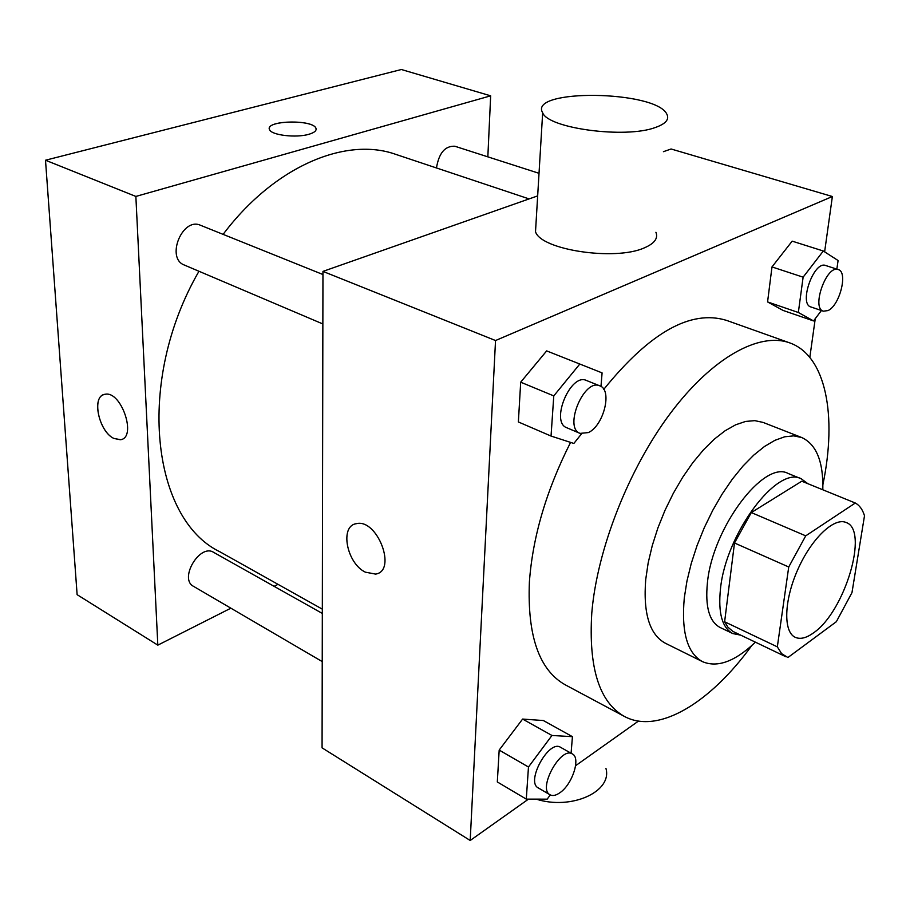 <?xml version="1.0" encoding="UTF-8"?>
<svg xmlns="http://www.w3.org/2000/svg" width="910" height="910" viewBox="0 0 910 910"><rect width="100%" height="100%" fill="white"/><g stroke="black" fill="none" stroke-linecap="round" stroke-linejoin="round"><path stroke-width="1.36" d="M813.54 632.848C806.408 638.035 800.334 639.525 795.306 637.341C783.169 632.075 783.919 600.691 797.706 569.751C811.322 538.731 834.038 517.062 846.107 522.499C869.38 529.904 844.662 611.964 813.54 632.848M851.976 592.626L864.5 515.765C862.589 509.532 859.518 505.289 855.298 503.014L805.725 535.842L788.731 566.987L777.333 646.851L781.633 653.653L787.901 657.532L836.347 621.701L851.976 592.626M788.731 566.987L734.495 542.986L724.622 621.78L777.333 646.851M785.876 656.747L732.88 631.392L727.909 627.183L724.622 621.78M734.495 542.986L751.307 512.558L805.725 535.842M855.298 503.014L801.778 481.208L751.307 512.558M807.818 483.665L801.255 478.796C777.254 465.226 725.839 533.624 720.481 588.804C718.001 612.896 722.108 627.82 732.8 633.565L740.683 635.146M732.8 633.565L720.083 627.479C709.277 621.678 705.057 606.765 707.423 582.753C712.519 527.755 763.934 459.823 788.185 473.484L801.255 478.796M822.822 489.785C823.47 461.779 816.441 444.364 801.733 437.528L793.713 435.867L784.704 436.789L774.888 440.338L764.491 446.48L753.742 455.137L742.924 466.125L732.3 479.206L722.142 494.084L712.723 510.373L704.294 527.675L697.071 545.522L691.247 563.472L686.959 581.035L684.309 597.779C681.192 632.063 687.289 653.369 702.588 661.695C717.524 667.963 735.132 661.456 755.391 642.176M801.733 437.528L763.035 422.399L754.811 420.647L745.62 421.432L735.655 424.799L725.134 430.737L714.304 439.155L703.441 449.893L692.806 462.701L682.682 477.284L673.332 493.288L665.005 510.305L657.919 527.891L652.265 545.591L648.159 562.937L645.725 579.488C643.063 613.442 649.615 634.691 665.369 643.234L702.588 661.695M822.879 484.723C837.28 415.927 826.155 355.639 789.641 342.854C759.44 331.866 712.576 357.232 670.636 412.981C628.753 468.673 597.005 549.629 591.784 613.044C588.452 667.917 599.326 702.384 624.419 716.443C658.442 734.848 710.528 702.509 751.74 645.588M624.419 716.443L565.315 684.855C539.198 670.238 527.22 635.942 529.392 581.945C532.703 536.661 546.432 490.137 570.581 442.385M603.785 389.355C649.877 332.366 690.781 309.366 726.51 320.377L789.641 342.854M546.671 350.896L520.691 382.189L518.37 421.956L551.039 436.061L573.857 443.454L581.535 433.842M836.847 269.121L838.087 260.522L823.311 251.001L792.166 241.15L771.987 266.926L767.574 301.927L783.101 310.447L813.54 320.923L821.423 310.526M824.619 251.854L832.377 196.514L495.529 340.533L470.197 840.487L528.494 799.116M575.62 765.685L638.467 721.084M809.82 357.414L815.258 318.659M571.082 753.23L572.435 736.668L543.361 720.538L522.602 719.071L499.18 750.079L497.315 781.952L526.287 799.116L547.183 799.151L550.277 794.919M537.662 195.9L322.959 271.396L322.072 747.849L470.197 840.487M322.959 271.396L495.529 340.533M375.614 574.085L365.376 572.174C346.664 563.336 339.498 525.889 356.299 523.694C377.252 518.131 397.408 570.979 375.602 574.096L365.365 572.174C346.676 563.324 339.498 525.889 356.31 523.694M832.377 196.514L671.091 148.99L663.424 151.686M655.917 232.289C658.317 238.318 654.483 243.493 644.439 247.816C615.262 261.25 540.586 249.875 535.512 231.686L535.967 224.122M536.183 799.128C571.434 810.423 612.476 791.632 605.969 768.529M655.314 127.514C625.386 138.809 548.07 128.412 542.667 112.772C527.834 88.463 656.315 90.261 666.905 114.285C669.476 119.472 665.619 123.885 655.314 127.514M322.322 609.154L219.993 551.847C151.879 519.246 135.112 381.472 198.971 271.26M223.109 234.37C274.581 165.95 346.027 136.511 395.782 154.37L529.108 198.915M322.868 323.971L184.389 265.06C165.54 258.292 182.375 216.773 200.541 225.293L322.959 274.524M322.231 661.593L193.489 586.324C178.724 578.862 199.813 543.361 213.6 552.336L322.322 613.431M436.47 167.963C438.904 153.062 445.024 145.816 454.807 146.226L539.027 173.31M487.84 156.85L490.661 95.823L135.863 196.435L157.828 645.144L230.878 608.187M274.092 586.336L278.016 584.345M490.661 95.823L401.355 69.513L45.5 160.228L135.863 196.435M45.5 160.228L77.122 594.674L157.828 645.144M120.575 439.689L113.796 438.404C98.496 431.306 91.273 395.395 105.082 394.28C121.474 390.504 137.319 438.21 120.279 439.746L113.784 438.404C99.361 431.693 91.5 398.125 103.694 394.644M308.843 134.293C296.08 138.161 271.123 135.158 269.519 129.595C264.56 120.461 313.017 119.13 315.929 128.264C316.782 130.642 314.428 132.655 308.843 134.293M269.303 128.685C268.166 120.063 313.324 119.71 315.929 128.264L316.145 129.22M823.311 251.001L803.12 277.175L798.343 312.494L813.54 320.923M823.379 311.186L810.912 306.966C798.502 304.02 813.847 260.533 825.597 265.493L838.178 269.542C848.268 271.749 839.805 305.51 827.998 310.583L823.379 311.186C811.072 308.297 826.53 264.605 838.178 269.542M792.166 241.15L771.987 266.926L803.12 277.175M771.987 266.926L767.574 301.927L798.343 312.494M767.574 301.927L783.101 310.447M572.435 736.668L551.961 735.473L528.471 767.016L526.287 799.116M550.027 794.783L538.242 787.901C525.536 781.838 548.946 739.318 560.526 747.292L572.367 753.946C580.978 757.814 572.379 784.42 559.912 792.724C555.953 795.511 552.654 796.193 550.027 794.783C537.412 788.788 560.89 746.018 572.367 753.946M543.361 720.538L522.602 719.071L551.961 735.473M522.602 719.071L499.18 750.079L528.471 767.016M499.18 750.079L497.315 781.952M600.987 386.443L602.09 372.895L579.807 364.034L553.78 395.896L551.039 436.061M580.057 433.387L566.759 427.734C549.993 422.115 570.547 372.599 586.404 380.46L599.827 385.851C612.658 389.844 603.717 425.778 588.349 432.58L580.057 433.387C563.392 427.825 584.083 378.037 599.827 385.851M553.78 395.896L520.691 382.189L546.648 350.896L579.807 364.034M520.691 382.189L518.37 421.956M535.512 231.686L542.667 112.772"/></g></svg>
